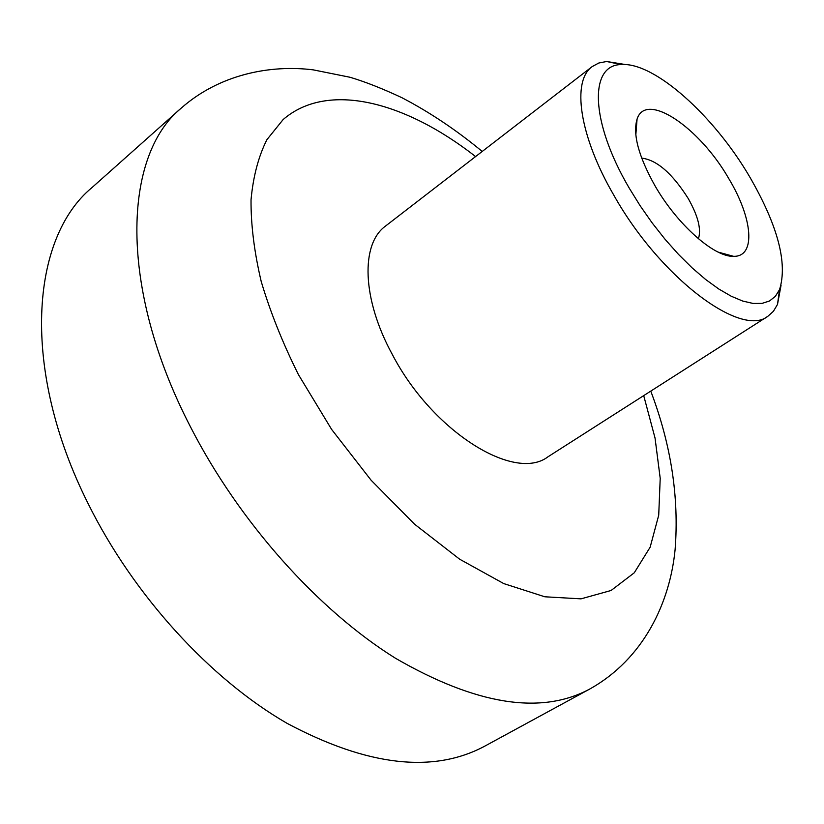<?xml version="1.0" encoding="UTF-8"?>
<svg xmlns="http://www.w3.org/2000/svg" width="824" height="824" viewBox="0 0 824 824"><rect width="100%" height="100%" fill="white"/><g stroke="black" fill="none" stroke-linecap="round" stroke-linejoin="round"><path stroke-width="1.24" d="M654.915 185.647C638.569 156.354 632.616 134.178 637.065 119.12C645.954 90.846 699.741 127.648 728.849 178.726C752.734 218.216 756.278 256.944 733.556 256.326C714.264 257.304 677.06 224.416 654.915 185.647M698.412 238.775C701.481 229.381 698.082 215.97 688.236 198.522C672.281 173.38 656.769 159.918 641.7 158.126M629.196 188.057L640.124 205.722L652.165 222.923L665.04 239.259L678.461 254.348L692.088 267.841L705.622 279.47L718.755 288.987L731.197 296.207L742.692 301.048L753.023 303.438L761.994 303.407L769.472 301.007L775.353 296.362L779.545 289.615C787.796 263.196 777.835 225.58 749.655 176.779C713.955 115.679 654.318 61.862 621.286 64.581C589.119 64.612 589.994 121.365 629.196 188.057M781.039 285.372L777.495 304.437L773.427 311.287L767.865 316.282C741.178 338.118 660.127 277.626 613.942 195.401C579.159 135.713 571.557 80.876 592.24 66.559L598.821 63.005L606.649 61.501L625.787 64.602M767.865 316.282L547.919 456.836C514.588 482.39 432.569 431.724 392.399 354.629C361.798 298.803 360.593 243.832 385.591 226.013L592.24 66.559M589.644 689.091L484.739 746.163C433.269 773.736 367.339 766.114 286.958 723.276C210.079 678.894 133.663 595.484 88.178 503.711C20.353 368.761 30.818 238.064 91.938 187.625L181.125 108.212C123.209 155.52 117.945 286.896 190.529 426.956C239.238 522.117 318.198 610.213 395.592 658.324C476.324 704.932 541.008 715.191 589.644 689.091C644.069 658.747 669.974 602.128 675.103 549.608C679.213 497.511 671.096 444.682 650.764 391.112M475.582 156.57C405.398 101.599 327.695 80.958 283.126 119.562L266.873 139.73C258.458 156.498 253.184 176.521 251.032 199.82C250.857 224.787 254.256 252.02 261.218 281.52C270.251 311.915 282.653 342.938 298.422 374.59L331.629 429.417L371.109 480.227L414.596 524.229L459.627 559.187L503.752 583.588L544.808 596.782L581.013 598.852L611.099 590.478L634.264 572.793L650.146 547.208L658.716 515.227L660.209 478.342L655.039 438.028L643.709 395.623M635.819 135.012L637.065 119.12M779.545 289.615L777.495 304.437M621.286 64.581L606.649 61.501M718.178 252.113L733.556 256.326M482.215 151.451C456.403 130.099 429.675 112.198 402.019 97.757C382.624 88.642 365.3 81.813 350.056 77.271L313.213 69.855C270.334 64.499 219.411 74.335 181.125 108.212"/></g></svg>
